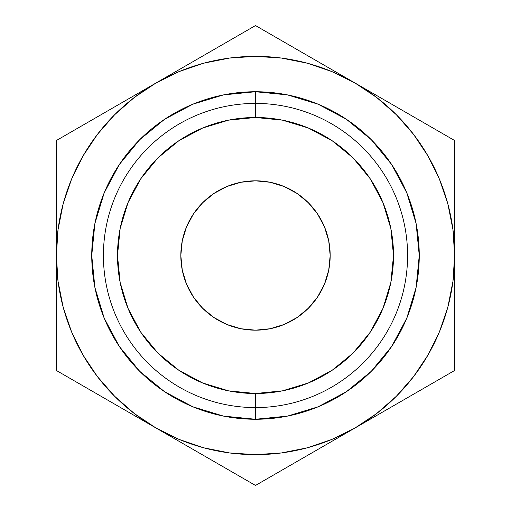 <?xml version="1.0" encoding="UTF-8"?>
<svg xmlns="http://www.w3.org/2000/svg" width="511" height="511" viewBox="0 0 511 511"><rect width="100%" height="100%" fill="white"/><g stroke="black" fill="none" stroke-linecap="round" stroke-linejoin="round"><path stroke-width="0.77" d="M255.5 103.414L255.5 117.492A138.008 138.008 0 0 1 393.508 255.5A138.008 138.008 0 0 1 255.5 393.508L255.5 407.586A152.086 152.086 0 0 0 407.586 255.5A152.086 152.086 0 0 0 255.5 103.414A152.086 152.086 0 0 1 407.586 255.5A152.086 152.086 0 0 1 255.5 407.586L255.5 419.256A163.756 163.756 0 0 0 419.256 255.5A163.756 163.756 0 0 0 255.5 91.744L255.5 103.414L255.5 91.744L287.45 94.886L318.168 104.206L346.477 119.338L371.293 139.707L391.662 164.523L406.794 192.832L416.114 223.55L419.256 255.5L416.114 287.45L406.794 318.168L391.662 346.477L371.293 371.293L346.477 391.662L318.168 406.794L287.45 416.114L255.5 419.256L223.55 416.114L192.832 406.794L164.523 391.662L139.707 371.293L119.338 346.477L104.206 318.168L94.886 287.45L91.744 255.5L94.886 223.55L104.206 192.832L119.338 164.523L139.707 139.707L164.523 119.338L192.832 104.206L223.55 94.886L255.5 91.744A163.756 163.756 0 0 0 91.744 255.5A163.756 163.756 0 0 0 255.5 419.256L255.5 407.586A152.086 152.086 0 0 1 103.414 255.5A152.086 152.086 0 0 1 255.5 103.414A152.086 152.086 0 0 0 103.414 255.5A152.086 152.086 0 0 0 255.5 407.586L255.5 393.508L228.577 390.858L202.688 383.001L178.824 370.251L157.912 353.088L140.749 332.176L127.999 308.312L120.142 282.423L117.492 255.5L120.142 228.577L127.999 202.688L140.749 178.824L157.912 157.912L178.824 140.749L202.688 127.999L228.577 120.142L255.5 117.492L282.423 120.142L308.312 127.999L332.176 140.749L353.088 157.912L370.251 178.824L383.001 202.688L390.858 228.577L393.508 255.5L390.858 282.423L383.001 308.312L370.251 332.176L353.088 353.088L332.176 370.251L308.312 383.001L282.423 390.858L255.5 393.508A138.008 138.008 0 0 1 117.492 255.5A138.008 138.008 0 0 1 255.5 117.492L255.5 103.414M180.824 255.5A74.676 74.676 0 0 1 255.5 180.824A74.676 74.676 0 0 1 330.176 255.5L328.745 240.93L324.491 226.922L317.593 214.013L308.305 202.695L296.987 193.407L284.078 186.509L270.07 182.255L255.5 180.824L240.93 182.255L226.922 186.509L214.013 193.407L202.695 202.695L193.407 214.013L186.509 226.922L182.255 240.93L180.824 255.5L182.255 270.07L186.509 284.078L193.407 296.987L202.695 308.305L214.013 317.593L226.922 324.491L240.93 328.745L255.5 330.176L270.07 328.745L284.078 324.491L296.987 317.593L308.305 308.305L317.593 296.987L324.491 284.078L328.745 270.07L330.176 255.5A74.676 74.676 0 0 1 255.5 330.176A74.676 74.676 0 0 1 180.824 255.5M203.863 447.834L229.58 452.95M281.42 452.95L307.041 447.86L331.709 439.486L355.068 427.963L329.09 442.96M413.437 376.799L427.963 355.068L439.486 331.709L447.86 307.041L452.95 281.42M452.95 229.58L447.86 203.959L439.486 179.291L427.963 155.932L413.488 134.272L396.312 114.688L376.728 97.512L355.068 83.038L380.836 97.914M307.137 63.166L281.42 58.05M229.58 58.05L203.959 63.14L179.291 71.514L155.932 83.038L181.692 68.161M97.563 134.201L83.038 155.932L71.514 179.291L63.14 203.959L58.05 229.58M58.05 281.42L63.14 307.041L71.514 331.709L83.038 355.068L97.512 376.728L114.688 396.312L134.272 413.488L155.932 427.963L129.947 412.958M56.357 196.326L56.357 167.908M56.357 225.511L56.357 207.345M115.141 106.588L129.947 98.042M83.216 125.023L104.614 112.663M71.144 131.985L80.074 126.83M196.716 59.493L207.242 53.412M228.641 41.052L231.719 39.283M282.359 41.052L303.758 53.412M314.284 59.493L328.892 67.925M270.287 34.09L279.217 39.245M395.859 106.588L406.386 112.663M427.784 125.023L430.862 126.792M454.643 225.511L454.643 255.5L452.938 229.509M454.643 196.326L454.643 207.345M454.643 157.56L454.643 167.844M395.859 404.412L381.053 412.958M427.803 385.971L406.603 398.21M439.856 379.015L430.926 384.17M454.643 314.719L454.643 343.092M454.643 285.56L454.643 303.649M196.716 451.513L182.101 443.075M228.66 469.954L207.46 457.715M240.713 476.91L231.783 471.755M314.284 451.513L303.751 457.594M282.34 469.954L279.332 471.691M56.357 285.489L56.357 255.5L58.062 281.491M56.357 314.584L56.357 303.649M56.357 353.44L56.357 343.156M83.197 385.971L80.195 384.234M115.141 404.412L104.812 398.452M452.938 281.491L454.643 255.5L454.643 140.525L255.5 25.55L155.932 83.038L134.272 97.512L114.688 114.688L97.512 134.272L83.038 155.932M58.062 229.509L56.357 255.5A199.143 199.143 0 0 1 355.068 83.038L331.709 71.514L307.041 63.14M355.068 83.038A199.143 199.143 0 0 1 355.068 427.963L454.643 370.475L454.643 140.525L255.5 25.55L56.357 140.525L56.357 370.475L255.5 485.45L355.068 427.963A199.143 199.143 0 0 1 155.932 427.963L179.291 439.486L203.959 447.86M229.509 452.938L255.5 454.643L281.491 452.938M155.932 427.963A199.143 199.143 0 0 1 56.357 255.5L56.357 370.475L255.5 485.45L355.068 427.963L376.728 413.488L396.312 396.312L413.488 376.728L427.963 355.068M281.491 58.062L255.5 56.357L229.509 58.062M155.932 83.038L56.357 140.525L56.357 255.5M355.068 427.963L454.643 370.475L454.643 255.5"/></g></svg>
